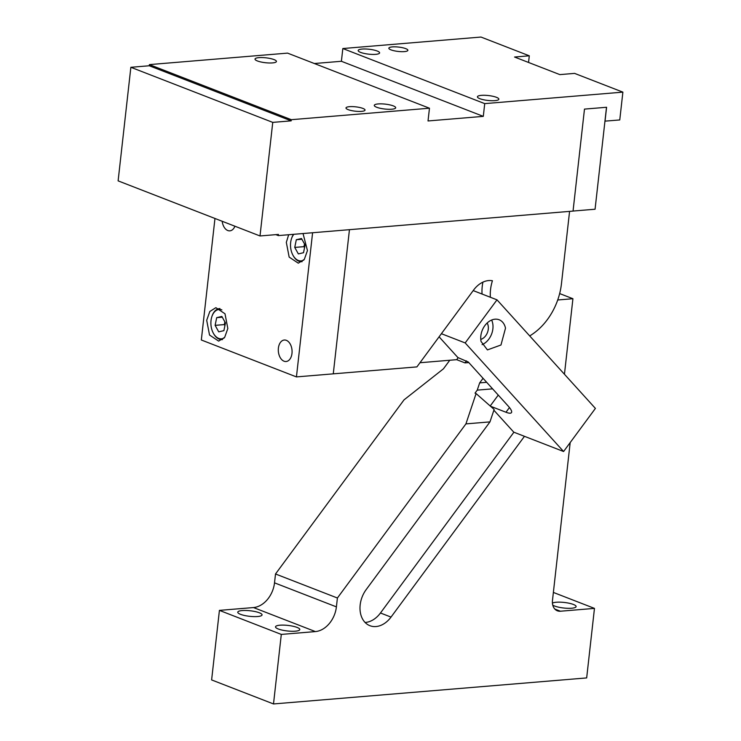 <?xml version="1.0" encoding="UTF-8"?>
<svg xmlns="http://www.w3.org/2000/svg" width="741" height="741" viewBox="0 0 741 741"><rect width="100%" height="100%" fill="white"/><g stroke="black" fill="none" stroke-linecap="round" stroke-linejoin="round"><path stroke-width="1.11" d="M245.364 615.66A12.217 2.788 6.4 0 0 262.055 614.9A12.217 2.788 6.4 0 0 254.469 611.427A12.217 2.788 6.4 0 0 237.768 612.177A12.217 2.788 6.4 0 0 245.364 615.66M449.778 360.246L443.442 368.823L404.03 399.862L275.513 573.979L274.513 582.843A23.962 17.654 111.2 0 1 253.496 607.555L219.419 610.38L281.302 634.416L315.388 631.582A23.962 17.654 111.2 0 0 336.405 606.87L337.405 598.006L465.922 423.889L489.968 421.888L366.147 589.641A23.962 17.654 111.2 0 0 369.916 625.7A23.962 17.654 111.2 0 0 391.026 617.096L524.461 436.319M292.204 626.071A12.217 2.788 6.4 0 0 275.513 626.83A12.217 2.788 6.4 0 0 283.099 630.313A12.217 2.788 6.4 0 0 299.79 629.554A12.217 2.788 6.4 0 0 292.204 626.071M281.302 634.416L273.503 703.95L211.62 679.923L219.419 610.38M570.181 442.581L552.48 600.395A11.976 8.827 111.2 0 0 557.352 610.797A11.976 8.827 111.2 0 0 560.391 611.223L594.467 608.389L553.37 592.43M557.714 299.985L572.923 298.725L564.447 374.261M559.659 293.575L572.923 298.725M552.767 605.128A12.217 2.788 6.4 0 0 559.418 607.351A12.217 2.788 6.4 0 0 576.109 606.592A12.217 2.788 6.4 0 0 568.523 603.109A12.217 2.788 6.4 0 0 552.434 603.128M483.058 378.308L479.668 382.893L486.68 382.31M273.503 703.95L586.668 677.922L594.467 608.389M275.513 573.979L337.405 598.006M365.091 622.468A23.962 17.654 111.2 0 0 380.466 612.992L391.026 617.096M489.968 421.888L494.136 409.458L476.093 393.564L465.922 423.889M492.608 388.849L477.241 390.127L479.668 382.893M476.093 393.564L475.018 393.147L477.241 390.127M513.893 432.216L380.466 612.992M468.803 362.581L464.987 362.895L456.688 359.672L419.971 362.729M456.688 359.672L458.179 357.653M482.919 282.145A35.938 26.481 111.2 0 0 482.669 283.433A35.938 26.481 111.2 0 0 482.067 294.038M490.366 297.261A35.938 26.481 111.2 0 1 490.968 286.656A35.938 26.481 111.2 0 1 492.422 280.746A23.962 17.654 111.2 0 0 473.638 290.009L416.896 366.897L333.274 373.844L349.446 229.673L333.274 373.844L296.437 376.91L312.6 232.739M464.987 362.895L466.478 360.876M529.75 335.969L532.464 334.135A56.297 41.496 111.2 0 0 561.465 283.692L569.579 211.38M622.885 92.134L484.725 103.62L342.833 48.535L480.992 37.05L529.296 55.807L514.56 57.029L559.844 74.609L574.581 73.387L622.885 92.134L619.763 119.949L604.952 121.144L595.069 209.231L573.043 211.055M605.027 121.181L606.583 107.269L584.482 109.103L573.043 211.092L278.301 235.592L275.865 234.647M606.508 107.278L604.952 121.144M496.433 97.312A10.782 2.464 -173.6 0 1 498.85 99.201A10.782 2.464 -173.6 0 1 491.616 100.711A10.782 2.464 -173.6 0 1 479.853 98.692A10.782 2.464 -173.6 0 1 477.426 96.802A10.782 2.464 -173.6 0 1 484.66 95.283A10.782 2.464 -173.6 0 1 496.433 97.312M405.735 48.637A9.587 2.186 -173.6 0 1 407.883 50.323A9.587 2.186 -173.6 0 1 401.455 51.666A9.587 2.186 -173.6 0 1 390.998 49.869A9.587 2.186 -173.6 0 1 388.84 48.184A9.587 2.186 -173.6 0 1 395.268 46.84A9.587 2.186 -173.6 0 1 405.735 48.637M377.178 51.009A10.782 2.464 -173.6 0 1 379.605 52.907A10.782 2.464 -173.6 0 1 372.362 54.417A10.782 2.464 -173.6 0 1 360.598 52.389A10.782 2.464 -173.6 0 1 358.172 50.499A10.782 2.464 -173.6 0 1 365.415 48.989A10.782 2.464 -173.6 0 1 377.178 51.009M342.833 48.535L341.397 61.281L483.299 116.365L428.029 120.959L429.465 108.214L287.564 53.12L149.404 64.606L291.306 119.69L429.465 108.214M484.725 103.62L483.299 116.365M341.397 61.281L314.36 63.522M393.267 105.88A10.782 2.464 -173.6 0 1 395.694 107.778A10.782 2.464 -173.6 0 1 388.46 109.288A10.782 2.464 -173.6 0 1 376.687 107.26A10.782 2.464 -173.6 0 1 374.27 105.37A10.782 2.464 -173.6 0 1 381.504 103.86A10.782 2.464 -173.6 0 1 393.267 105.88M362.877 108.408A9.587 2.186 -173.6 0 1 365.035 110.094A9.587 2.186 -173.6 0 1 358.598 111.428A9.587 2.186 -173.6 0 1 348.14 109.631A9.587 2.186 -173.6 0 1 345.982 107.954A9.587 2.186 -173.6 0 1 352.42 106.611A9.587 2.186 -173.6 0 1 362.877 108.408M274.022 59.586A10.782 2.464 -173.6 0 1 276.439 61.475A10.782 2.464 -173.6 0 1 269.205 62.985A10.782 2.464 -173.6 0 1 257.442 60.966A10.782 2.464 -173.6 0 1 255.015 59.076A10.782 2.464 -173.6 0 1 262.249 57.566A10.782 2.464 -173.6 0 1 274.022 59.586M149.404 64.606L149.274 65.764L291.176 120.848L272.753 122.385L260.008 235.962L118.115 180.869L130.861 67.292L272.753 122.385M291.306 119.69L291.176 120.848M260.008 235.962L278.431 234.434L278.301 235.592M528.546 62.457L529.296 55.807M149.274 65.764L130.861 67.292M214.964 218.475L201.33 339.989L296.437 376.91M222.189 221.272A10.782 6.854 -94.8 0 0 229.849 230.84A10.782 6.854 -94.8 0 0 234.916 226.218M291.982 353.411A10.782 6.854 -94.8 0 0 284.294 340.026A10.782 6.854 -94.8 0 0 278.394 348.131A10.782 6.854 -94.8 0 0 286.082 361.515A10.782 6.854 -94.8 0 0 291.982 353.411M227.83 328.504L224.995 313.776L215.872 307.682L209.833 311.47L206.693 320.297L209.527 335.025L218.651 341.11L224.69 337.331L227.83 328.504M288.684 234.73L286.322 242.363L289.157 257.09L298.28 263.175L304.31 259.396L307.45 250.569L303.032 233.535M211.991 316.24A15.57 9.911 85.2 0 1 212.074 315.99A15.57 9.911 85.2 0 1 219.651 308.571A15.57 9.911 85.2 0 1 219.929 308.562M222.504 339.582A15.57 9.911 85.2 0 1 222.235 339.61A15.57 9.911 85.2 0 1 213.538 333.552A15.57 9.911 85.2 0 1 213.408 333.311M224.208 337.942A14.727 9.364 85.2 0 1 213.288 333.089A14.727 9.364 85.2 0 1 211.241 319.056A14.727 9.364 85.2 0 1 211.907 316.481A14.727 9.364 85.2 0 1 221.874 309.895M216.687 317.657L215.122 325.355L218.725 331.848L223.893 330.643L225.468 322.937L221.865 316.444L216.687 317.657L222.272 317.185M215.122 325.355L224.328 324.586L224.912 325.642M224.884 321.881L224.328 324.586M294.742 247.42L298.345 253.913L303.523 252.709L305.097 245.012L301.494 238.519L296.317 239.723L294.742 247.42L303.958 246.651L304.542 247.707M303.838 260.008A14.727 9.364 85.2 0 1 292.917 255.154A14.727 9.364 85.2 0 1 290.861 241.121A14.727 9.364 85.2 0 1 291.537 238.546A14.727 9.364 85.2 0 1 293.834 234.295M304.505 243.946L303.958 246.651M296.317 239.723L301.902 239.26M301.865 261.675L302.124 261.656A15.57 9.911 85.2 0 1 301.865 261.675A15.57 9.911 85.2 0 1 293.158 255.617A15.57 9.911 85.2 0 1 293.038 255.386M291.621 238.306A15.57 9.911 85.2 0 1 291.704 238.056A15.57 9.911 85.2 0 1 293.556 234.323M491.644 320.038A16.172 11.921 -68.8 0 1 492.672 323.196A16.172 11.921 -68.8 0 1 482.085 344.648M487.152 323.011A10.179 7.503 -68.8 0 1 488.143 325.66A10.179 7.503 -68.8 0 1 480.779 339.424M505.501 328.18L500.972 345L487.43 349.909L481.057 341.49A16.172 11.921 -68.8 0 1 485.587 324.669A16.172 11.921 -68.8 0 1 499.138 319.76A16.172 11.921 -68.8 0 1 505.501 328.18M493.877 410.227L513.772 432.17L563.586 451.51L465.181 342.935L496.998 299.836L473.212 290.602M563.586 451.51L595.403 408.411L496.998 299.836M439.089 336.822L457.864 357.533L468.303 362.025L508.104 405.957A19.164 4.483 36.4 0 1 511.447 412.644A19.164 4.483 36.4 0 1 505.983 412.246L490.449 406.216M465.181 342.935L441.395 333.7M490.209 405.994L498.258 395.083M253.496 607.555L315.388 631.582M274.513 582.843L336.405 606.87M554.824 609.065L560.391 611.223M505.983 412.246L509.456 407.541M211.907 316.481L212.074 315.99M213.288 333.089L213.538 333.552M292.917 255.154L293.158 255.617M291.537 238.546L291.704 238.056"/></g></svg>
